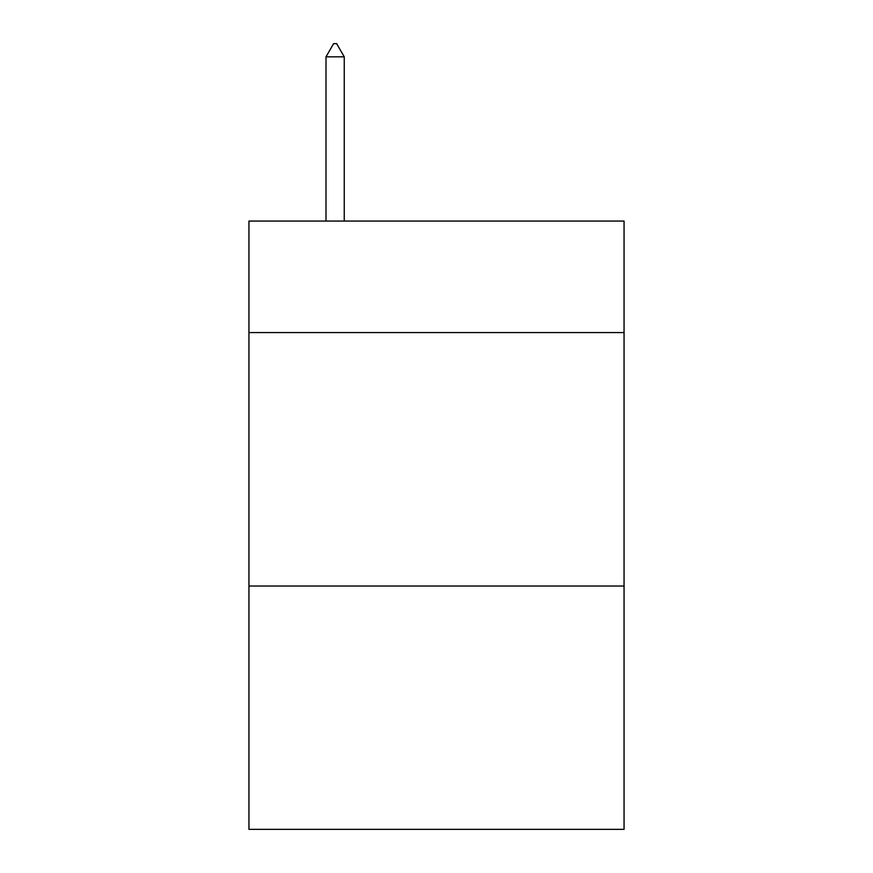 <?xml version="1.0" encoding="UTF-8"?>
<svg xmlns="http://www.w3.org/2000/svg" width="873" height="873" viewBox="0 0 873 873"><rect width="100%" height="100%" fill="white"/><g stroke="black" fill="none" stroke-linecap="round" stroke-linejoin="round"><path stroke-width="1.31" d="M624.053 332.58L624.053 221.065L248.947 221.065L248.947 332.58L624.053 332.58L624.053 829.35L248.947 829.35L248.947 332.58M624.053 586.034L248.947 586.034M344.246 56.832L336.64 43.65L333.595 43.65L326 56.832L344.246 56.832L344.246 221.065M326 56.832L326 221.065"/></g></svg>
